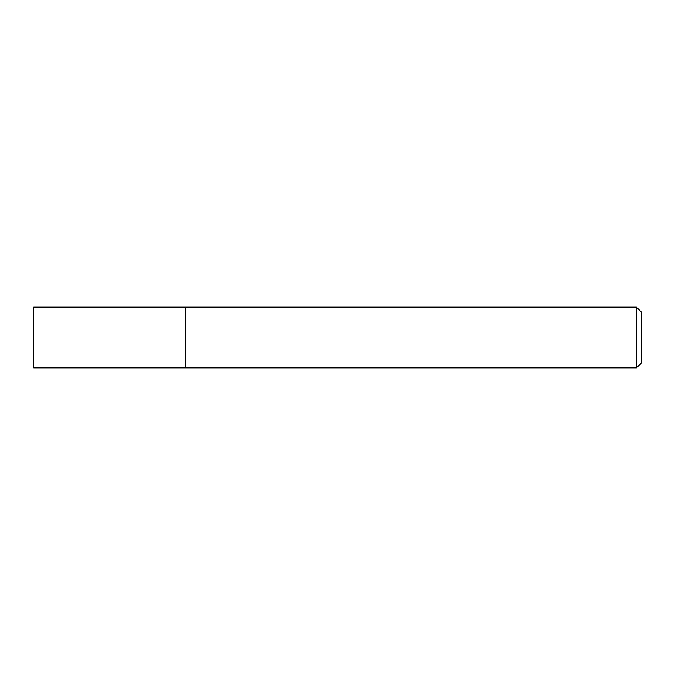 <?xml version="1.0" encoding="UTF-8"?>
<svg xmlns="http://www.w3.org/2000/svg" width="675" height="675" viewBox="0 0 675 675"><rect width="100%" height="100%" fill="white"/><g stroke="black" fill="none" stroke-linecap="round" stroke-linejoin="round"><path stroke-width="1.01" d="M185.625 307.125L33.75 307.125L33.75 367.875L185.625 367.875L185.625 307.125L185.625 367.875L636.466 367.875L636.466 307.125L185.625 307.125M636.466 307.125L641.25 311.909L641.25 363.091L636.466 367.875"/></g></svg>

